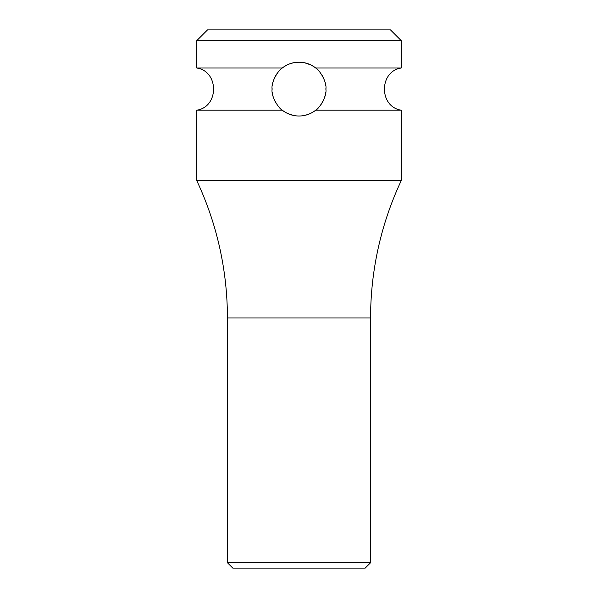 <?xml version="1.0" encoding="UTF-8"?>
<svg xmlns="http://www.w3.org/2000/svg" width="598" height="598" viewBox="0 0 598 598"><rect width="100%" height="100%" fill="white"/><g stroke="black" fill="none" stroke-linecap="round" stroke-linejoin="round"><path stroke-width="0.9" d="M272.097 88.34A26.91 26.91 0 0 0 272.097 89.842M272.337 92.72A26.91 26.91 0 0 0 273.114 96.457M274.489 100.21A26.91 26.91 0 0 0 276.433 103.76M278.788 106.863A26.91 26.91 0 0 0 280.858 108.978M281.867 109.86A26.91 26.91 0 0 0 287.421 113.396L293.117 115.362A26.91 26.91 0 0 0 304.883 115.362L308.635 114.225M310.586 113.388A26.91 26.91 0 0 0 316.207 109.793M316.133 109.86L317.142 108.978A26.91 26.91 0 0 0 319.22 106.863L321.567 103.76A26.91 26.91 0 0 0 323.511 100.21L324.886 96.457A26.91 26.91 0 0 0 325.663 92.72M325.903 89.827A26.91 26.91 0 0 0 325.903 88.392M325.663 85.484A26.91 26.91 0 0 0 324.886 81.747M323.511 77.994A26.91 26.91 0 0 0 321.567 74.444M319.212 71.341A26.91 26.91 0 0 0 317.142 69.226M316.133 68.344A26.91 26.91 0 0 0 310.579 64.808L304.883 62.842A26.91 26.91 0 0 0 293.117 62.842L289.365 63.979M287.414 64.816A26.91 26.91 0 0 0 281.793 68.411M280.858 69.226A26.91 26.91 0 0 0 278.78 71.341M276.433 74.444A26.91 26.91 0 0 0 274.489 77.994M273.114 81.747A26.91 26.91 0 0 0 272.337 85.484M390.494 29.9L207.506 29.9L196.742 40.664L401.258 40.664L390.494 29.9M315.714 68.008C318.846 69.375 327.054 81.283 325.91 89.102C327.054 96.928 318.846 108.829 315.714 110.196L401.258 110.196C378.848 106.96 378.848 71.244 401.258 68.008L315.714 68.008C310.698 64.158 305.13 62.222 299 62.192C292.863 62.222 287.287 64.165 282.286 68.008L196.742 68.008L196.742 40.664M273.107 81.784L274.123 78.846M276.388 74.511L277.195 73.337M401.258 110.196L401.258 180.596L196.742 180.596L196.742 110.196L282.286 110.196C287.302 114.046 292.871 115.982 299 116.012C305.137 115.982 310.713 114.039 315.714 110.196M282.286 110.196C279.154 108.829 270.946 96.921 272.09 89.102C270.946 81.276 279.154 69.375 282.286 68.008M370.581 562.718L365.199 568.1L232.801 568.1L227.419 562.718L370.581 562.718L370.581 317.972C370.588 294.223 373.174 270.767 378.34 247.594C383.527 224.422 391.167 202.087 401.258 180.596M227.419 562.718L227.419 317.972L370.581 317.972M401.258 68.008L401.258 40.664M196.742 180.596C206.833 202.087 214.473 224.422 219.66 247.594C224.826 270.767 227.412 294.223 227.419 317.972M196.742 110.196C219.152 106.96 219.152 71.244 196.742 68.008"/></g></svg>
